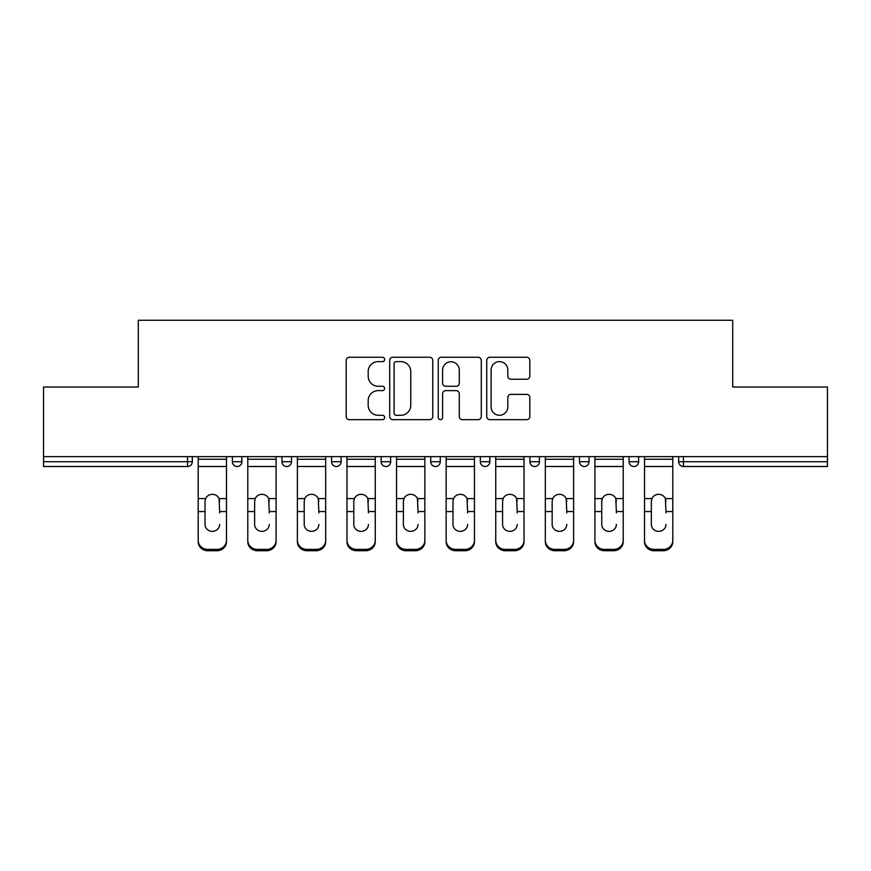 <?xml version="1.0" encoding="UTF-8"?>
<svg xmlns="http://www.w3.org/2000/svg" width="871" height="871" viewBox="0 0 871 871"><rect width="100%" height="100%" fill="white"/><g stroke="black" fill="none" stroke-linecap="round" stroke-linejoin="round"><path stroke-width="1.31" d="M384.644 359.44A2.188 2.188 0 0 0 382.456 357.252L349.304 357.252A3.125 3.125 0 0 0 346.179 360.376L346.179 416.534A3.125 3.125 0 0 0 349.304 419.659L382.456 419.659A2.188 2.188 0 0 0 384.644 417.47A2.188 2.188 0 0 0 382.456 415.282L378.166 415.282A9.984 9.984 0 0 1 368.183 405.298L368.183 400.627A9.984 9.984 0 0 1 378.166 390.633L382.456 390.633A2.188 2.188 0 0 0 384.644 388.455A2.188 2.188 0 0 0 382.456 386.267L378.166 386.267A9.984 9.984 0 0 1 368.183 376.283L368.183 371.601A9.984 9.984 0 0 1 378.166 361.617L382.456 361.617A2.188 2.188 0 0 0 384.644 359.44M526.694 379.244A3.125 3.125 0 0 0 529.808 376.13L529.808 360.376A3.125 3.125 0 0 0 526.694 357.252L489.872 357.252A3.125 3.125 0 0 0 486.747 360.376L486.747 416.534A3.125 3.125 0 0 0 489.872 419.659L526.694 419.659A3.125 3.125 0 0 0 529.808 416.534L529.808 397.503A3.125 3.125 0 0 0 526.694 394.378L510.929 394.378A3.125 3.125 0 0 0 507.815 397.503L507.815 406.942A8.351 8.351 0 0 1 499.464 415.282A8.351 8.351 0 0 1 491.113 406.942L491.113 369.968A8.351 8.351 0 0 1 499.464 361.617A8.351 8.351 0 0 1 507.815 369.968L507.815 376.13A3.125 3.125 0 0 0 510.929 379.244L526.694 379.244M43.55 456.644L43.55 387.018L138.282 387.018L138.282 320.267L732.718 320.267L732.718 387.018L827.45 387.018L827.45 456.644L43.55 456.644L43.55 461.728L187.548 461.728L187.548 456.644M432.767 360.376A3.125 3.125 0 0 0 429.653 357.252L392.832 357.252A3.125 3.125 0 0 0 389.707 360.376L389.707 416.534A3.125 3.125 0 0 0 392.832 419.659L429.653 419.659A3.125 3.125 0 0 0 432.767 416.534L432.767 360.376M441.347 357.252L478.168 357.252A3.125 3.125 0 0 1 481.293 360.376L481.293 416.534A3.125 3.125 0 0 1 478.168 419.659L462.414 419.659A3.125 3.125 0 0 1 459.289 416.534L459.289 393.757A3.125 3.125 0 0 0 456.175 390.633L445.723 390.633A3.125 3.125 0 0 0 442.599 393.757L442.599 417.47A2.188 2.188 0 0 1 440.41 419.659A2.188 2.188 0 0 1 438.233 417.47L438.233 360.376A3.125 3.125 0 0 1 441.347 357.252M187.548 466.497A4.769 4.769 0 0 0 192.317 461.728L187.548 461.728L187.548 466.497A4.769 4.769 0 0 0 192.317 461.728L192.317 456.644L192.317 461.728A4.769 4.769 0 0 1 187.548 466.497L43.55 466.497L43.55 461.728M827.45 456.644L827.45 466.497L683.452 466.497A4.769 4.769 0 0 1 678.683 461.728L678.683 456.644L678.683 461.728A4.769 4.769 0 0 0 683.452 466.497A4.769 4.769 0 0 1 678.683 461.728L827.45 461.728M232.372 456.644L232.372 461.728L232.372 456.644M237.141 466.497A4.769 4.769 0 0 1 232.372 461.728A4.769 4.769 0 0 0 237.141 466.497A4.769 4.769 0 0 0 241.909 461.728L241.909 456.644L241.909 461.728A4.769 4.769 0 0 1 237.141 466.497A4.769 4.769 0 0 1 232.372 461.728L241.909 461.728A4.769 4.769 0 0 1 237.141 466.497M281.964 456.644L281.964 461.728L281.964 456.644M291.502 456.644L291.502 461.728L291.502 456.644M331.557 456.644L331.557 461.728L331.557 456.644M341.084 456.644L341.084 461.728L341.084 456.644M381.139 456.644L381.139 461.728L381.139 456.644M390.676 456.644L390.676 461.728L390.676 456.644M430.731 456.644L430.731 461.728L430.731 456.644M440.269 456.644L440.269 461.728L440.269 456.644M489.861 456.644L489.861 461.728L480.324 461.728A4.769 4.769 0 0 0 485.093 466.497A4.769 4.769 0 0 1 480.324 461.728L480.324 456.644M529.916 456.644L529.916 461.728L529.916 456.644M539.443 456.644L539.443 461.728L539.443 456.644M579.498 456.644L579.498 461.728L579.498 456.644M589.036 456.644L589.036 461.728A4.769 4.769 0 0 1 584.267 466.497A4.769 4.769 0 0 1 579.498 461.728L589.036 461.728A4.769 4.769 0 0 1 584.267 466.497M629.091 456.644L629.091 461.728L629.091 456.644M638.628 456.644L638.628 461.728L638.628 456.644M286.733 466.497A4.769 4.769 0 0 1 281.964 461.728A4.769 4.769 0 0 0 286.733 466.497A4.769 4.769 0 0 0 291.502 461.728A4.769 4.769 0 0 1 286.733 466.497A4.769 4.769 0 0 1 281.964 461.728L291.502 461.728A4.769 4.769 0 0 1 286.733 466.497M336.326 466.497A4.769 4.769 0 0 1 331.557 461.728A4.769 4.769 0 0 0 336.326 466.497A4.769 4.769 0 0 0 341.084 461.728A4.769 4.769 0 0 1 336.326 466.497A4.769 4.769 0 0 1 331.557 461.728L341.084 461.728A4.769 4.769 0 0 1 336.326 466.497M385.907 466.497A4.769 4.769 0 0 1 381.139 461.728A4.769 4.769 0 0 0 385.907 466.497A4.769 4.769 0 0 0 390.676 461.728A4.769 4.769 0 0 1 385.907 466.497A4.769 4.769 0 0 1 381.139 461.728L390.676 461.728A4.769 4.769 0 0 1 385.907 466.497M435.5 466.497A4.769 4.769 0 0 1 430.731 461.728A4.769 4.769 0 0 0 435.5 466.497A4.769 4.769 0 0 0 440.269 461.728A4.769 4.769 0 0 1 435.5 466.497A4.769 4.769 0 0 1 430.731 461.728L440.269 461.728A4.769 4.769 0 0 1 435.5 466.497M485.093 466.497A4.769 4.769 0 0 0 489.861 461.728A4.769 4.769 0 0 1 485.093 466.497A4.769 4.769 0 0 1 480.324 461.728M534.674 466.497A4.769 4.769 0 0 1 529.916 461.728L539.443 461.728A4.769 4.769 0 0 1 534.674 466.497A4.769 4.769 0 0 0 539.443 461.728A4.769 4.769 0 0 1 534.674 466.497M633.859 466.497A4.769 4.769 0 0 1 629.091 461.728A4.769 4.769 0 0 0 633.859 466.497A4.769 4.769 0 0 0 638.628 461.728A4.769 4.769 0 0 1 633.859 466.497A4.769 4.769 0 0 1 629.091 461.728L638.628 461.728M396.261 361.617A2.188 2.188 0 0 0 394.084 363.806L394.084 413.104A2.188 2.188 0 0 0 396.261 415.282L400.791 415.282A9.984 9.984 0 0 0 410.774 405.298L410.774 371.601A9.984 9.984 0 0 0 400.791 361.617L396.261 361.617M459.289 370.121A8.351 8.351 0 0 0 450.949 361.77A8.351 8.351 0 0 0 442.599 370.121L442.599 383.153A3.125 3.125 0 0 0 445.723 386.267L456.175 386.267A3.125 3.125 0 0 0 459.289 383.153L459.289 370.121M219.655 501.38L219.078 498.582L219.655 511.56L226.493 511.56L226.493 456.644M198.196 512.899L198.196 541.718L198.196 498.582L205.621 498.582L205.033 501.38L205.621 498.582A7.316 7.012 0 0 1 219.078 498.582L226.493 498.582M219.655 512.899L219.655 511.56M212.35 531.354A7.316 6.914 180 0 0 219.655 524.44A7.316 6.914 180 0 1 212.35 531.354A7.316 6.914 180 0 1 205.033 524.44L205.033 501.38M226.493 540.368L226.493 541.718A9.537 9.015 180 0 1 216.955 550.733L216.955 549.394A9.537 9.015 0 0 0 226.493 540.368L226.493 511.56M198.196 540.368A9.537 9.015 0 0 0 207.734 549.394L207.734 550.733L216.955 550.733M207.734 550.733A9.537 9.015 180 0 1 198.196 541.718M207.734 549.394L216.955 549.394M198.196 498.582L198.196 456.644M269.248 501.38L268.66 498.582L269.248 511.56L276.085 511.56L276.085 456.644M247.789 512.899L247.789 541.718L247.789 498.582L255.203 498.582L254.626 501.38L255.203 498.582A7.316 7.012 0 0 1 268.66 498.582L276.085 498.582M269.248 512.899L269.248 511.56M261.931 531.354A7.316 6.914 180 0 0 269.248 524.44A7.316 6.914 180 0 1 261.931 531.354A7.316 6.914 180 0 1 254.626 524.44L254.626 501.38M318.84 501.38L318.253 498.582L318.84 511.56L325.667 511.56L325.667 456.644M297.381 512.899L297.381 541.718L297.381 498.582L304.796 498.582L304.219 501.38L304.796 498.582A7.316 7.012 0 0 1 318.253 498.582L325.667 498.582M325.667 541.718L325.667 540.368L325.667 541.718A9.537 9.015 180 0 1 316.129 550.733L316.129 549.394A9.537 9.015 0 0 0 325.667 540.368L325.667 511.56M318.84 512.899L318.84 511.56M311.524 531.354A7.316 6.914 180 0 0 318.84 524.44A7.316 6.914 180 0 1 311.524 531.354A7.316 6.914 180 0 1 304.219 524.44L304.219 501.38M368.422 501.38L367.845 498.582L368.422 511.56L375.259 511.56L375.259 456.644M346.974 512.899L346.974 541.718L346.974 498.582L354.388 498.582L353.8 501.38L354.388 498.582A7.316 7.012 0 0 1 367.845 498.582L375.259 498.582M368.422 512.899L368.422 511.56M361.117 531.354A7.316 6.914 180 0 0 368.422 524.44A7.316 6.914 180 0 1 361.117 531.354A7.316 6.914 180 0 1 353.8 524.44L353.8 501.38M418.015 501.38L417.438 498.582L418.015 511.56L424.852 511.56L424.852 456.644M396.555 512.899L396.555 541.718L396.555 498.582L403.981 498.582L403.393 501.38L403.981 498.582A7.316 7.012 0 0 1 417.438 498.582L424.852 498.582M418.015 512.899L418.015 511.56M410.709 531.354A7.316 6.914 180 0 0 418.015 524.44A7.316 6.914 180 0 1 410.709 531.354A7.316 6.914 180 0 1 403.393 524.44L403.393 501.38M467.607 501.38L467.019 498.582L467.607 511.56L474.445 511.56L474.445 456.644M446.148 512.899L446.148 541.718L446.148 498.582L453.562 498.582L452.985 501.38L453.562 498.582A7.316 7.012 0 0 1 467.019 498.582L474.445 498.582M474.445 541.718L474.445 540.368L474.445 541.718A9.537 9.015 180 0 1 464.907 550.733L464.907 549.394A9.537 9.015 0 0 0 474.445 540.368L474.445 511.56M467.607 512.899L467.607 511.56M460.291 531.354A7.316 6.914 180 0 0 467.607 524.44A7.316 6.914 180 0 1 460.291 531.354A7.316 6.914 180 0 1 452.985 524.44L452.985 501.38M276.085 540.368L276.085 541.718A9.537 9.015 180 0 1 266.548 550.733L266.548 549.394A9.537 9.015 0 0 0 276.085 540.368L276.085 511.56M247.789 540.368A9.537 9.015 0 0 0 257.326 549.394L257.326 550.733L266.548 550.733M257.326 550.733A9.537 9.015 180 0 1 247.789 541.718M257.326 549.394L266.548 549.394M247.789 498.582L247.789 456.644M297.381 540.368A9.537 9.015 0 0 0 306.919 549.394L306.919 550.733L316.129 550.733M306.919 550.733A9.537 9.015 180 0 1 297.381 541.718M306.919 549.394L316.129 549.394M297.381 498.582L297.381 456.644M375.259 540.368L375.259 541.718A9.537 9.015 180 0 1 365.722 550.733L365.722 549.394A9.537 9.015 0 0 0 375.259 540.368L375.259 511.56M346.974 540.368A9.537 9.015 0 0 0 356.511 549.394L356.511 550.733L365.722 550.733M356.511 550.733A9.537 9.015 180 0 1 346.974 541.718M356.511 549.394L365.722 549.394M346.974 498.582L346.974 456.644M424.852 540.368L424.852 541.718A9.537 9.015 180 0 1 415.315 550.733L415.315 549.394A9.537 9.015 0 0 0 424.852 540.368L424.852 511.56M396.555 540.368A9.537 9.015 0 0 0 406.093 549.394L406.093 550.733L415.315 550.733M406.093 550.733A9.537 9.015 180 0 1 396.555 541.718M406.093 549.394L415.315 549.394M396.555 498.582L396.555 456.644M446.148 540.368A9.537 9.015 0 0 0 455.685 549.394L455.685 550.733L464.907 550.733M455.685 550.733A9.537 9.015 180 0 1 446.148 541.718M455.685 549.394L464.907 549.394M446.148 498.582L446.148 456.644M517.2 501.38L516.612 498.582L517.2 511.56L524.026 511.56L524.026 456.644M495.741 512.899L495.741 541.718L495.741 498.582L503.155 498.582L502.578 501.38L503.155 498.582A7.316 7.012 0 0 1 516.612 498.582L524.026 498.582M524.026 541.718L524.026 540.368L524.026 541.718A9.537 9.015 180 0 1 514.489 550.733L514.489 549.394A9.537 9.015 0 0 0 524.026 540.368L524.026 511.56M517.2 512.899L517.2 511.56M509.883 531.354A7.316 6.914 180 0 0 517.2 524.44A7.316 6.914 180 0 1 509.883 531.354A7.316 6.914 180 0 1 502.578 524.44L502.578 501.38M495.741 540.368A9.537 9.015 0 0 0 505.278 549.394L505.278 550.733L514.489 550.733M505.278 550.733A9.537 9.015 180 0 1 495.741 541.718M505.278 549.394L514.489 549.394M495.741 498.582L495.741 456.644M566.781 501.38L566.204 498.582L566.781 511.56L573.619 511.56L573.619 456.644M545.333 512.899L545.333 541.718L545.333 498.582L552.747 498.582L552.16 501.38L552.747 498.582A7.316 7.012 0 0 1 566.204 498.582L573.619 498.582M573.619 541.718L573.619 540.368L573.619 541.718A9.537 9.015 180 0 1 564.081 550.733L564.081 549.394A9.537 9.015 0 0 0 573.619 540.368L573.619 511.56M566.781 512.899L566.781 511.56M559.476 531.354A7.316 6.914 180 0 0 566.781 524.44A7.316 6.914 180 0 1 559.476 531.354A7.316 6.914 180 0 1 552.16 524.44L552.16 501.38M545.333 540.368A9.537 9.015 0 0 0 554.871 549.394L554.871 550.733L564.081 550.733M554.871 550.733A9.537 9.015 180 0 1 545.333 541.718M554.871 549.394L564.081 549.394M545.333 498.582L545.333 456.644M616.374 501.38L615.797 498.582L616.374 511.56L623.211 511.56L623.211 456.644M594.915 512.899L594.915 541.718L594.915 498.582L602.34 498.582L601.752 501.38L602.34 498.582A7.316 7.012 0 0 1 615.797 498.582L623.211 498.582M623.211 541.718L623.211 540.368L623.211 541.718A9.537 9.015 180 0 1 613.674 550.733L613.674 549.394A9.537 9.015 0 0 0 623.211 540.368L623.211 511.56M616.374 512.899L616.374 511.56M609.069 531.354A7.316 6.914 180 0 0 616.374 524.44A7.316 6.914 180 0 1 609.069 531.354A7.316 6.914 180 0 1 601.752 524.44L601.752 501.38M594.915 540.368A9.537 9.015 0 0 0 604.452 549.394L604.452 550.733L613.674 550.733M604.452 550.733A9.537 9.015 180 0 1 594.915 541.718M604.452 549.394L613.674 549.394M594.915 498.582L594.915 456.644M665.967 501.38L665.379 498.582L665.967 511.56L672.804 511.56L672.804 456.644M644.507 512.899L644.507 541.718L644.507 498.582L651.922 498.582L651.345 501.38L651.922 498.582A7.316 7.012 0 0 1 665.379 498.582L672.804 498.582M672.804 541.718L672.804 540.368L672.804 541.718A9.537 9.015 180 0 1 663.267 550.733L663.267 549.394A9.537 9.015 0 0 0 672.804 540.368L672.804 511.56M665.967 512.899L665.967 511.56M658.65 531.354A7.316 6.914 180 0 0 665.967 524.44A7.316 6.914 180 0 1 658.65 531.354A7.316 6.914 180 0 1 651.345 524.44L651.345 501.38M644.507 540.368A9.537 9.015 0 0 0 654.045 549.394L654.045 550.733L663.267 550.733M654.045 550.733A9.537 9.015 180 0 1 644.507 541.718M654.045 549.394L663.267 549.394M644.507 498.582L644.507 456.644M683.452 456.644L683.452 466.497M198.196 511.56L205.033 511.56M198.196 466.497L226.493 466.497M198.196 459.267L226.493 459.267M247.789 511.56L254.626 511.56M247.789 466.497L276.085 466.497M247.789 459.267L276.085 459.267M297.381 511.56L304.219 511.56M297.381 466.497L325.667 466.497M297.381 459.267L325.667 459.267M346.974 511.56L353.8 511.56M346.974 466.497L375.259 466.497M346.974 459.267L375.259 459.267M396.555 511.56L403.393 511.56M396.555 466.497L424.852 466.497M396.555 459.267L424.852 459.267M446.148 511.56L452.985 511.56M446.148 466.497L474.445 466.497M446.148 459.267L474.445 459.267M495.741 511.56L502.578 511.56M495.741 466.497L524.026 466.497M495.741 459.267L524.026 459.267M545.333 511.56L552.16 511.56M545.333 466.497L573.619 466.497M545.333 459.267L573.619 459.267M594.915 511.56L601.752 511.56M594.915 466.497L623.211 466.497M594.915 459.267L623.211 459.267M644.507 511.56L651.345 511.56M644.507 466.497L672.804 466.497M644.507 459.267L672.804 459.267"/></g></svg>
